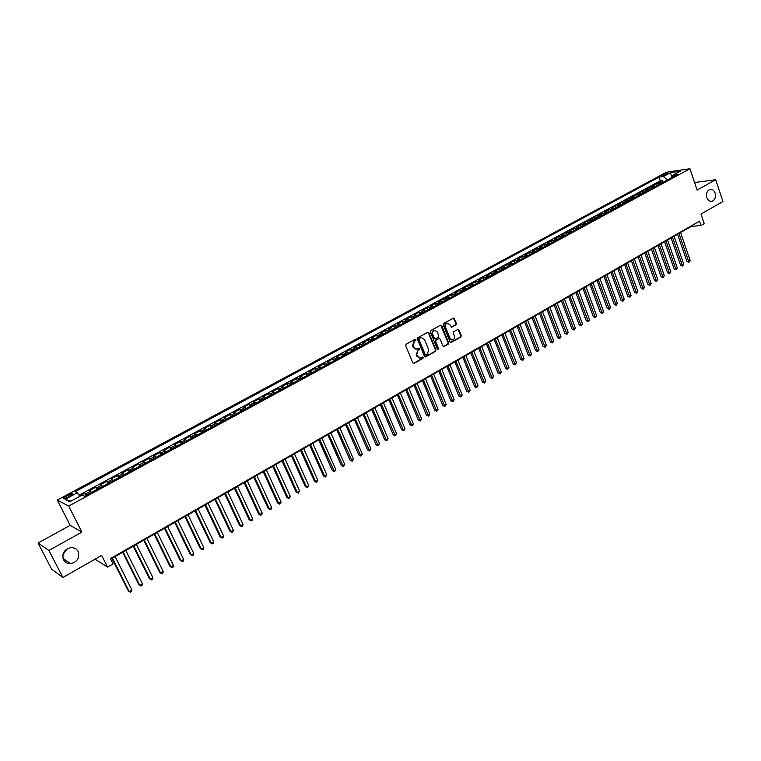 <?xml version="1.0" encoding="UTF-8"?>
<svg xmlns="http://www.w3.org/2000/svg" width="761" height="761" viewBox="0 0 761 761"><rect width="100%" height="100%" fill="white"/><g stroke="black" fill="none" stroke-linecap="round" stroke-linejoin="round"><path stroke-width="1.14" d="M415.944 339.615L415.078 339.263L406.117 344.219L405.661 345.646L412.833 362.949L413.803 363.53L422.964 358.421L423.278 357.423L422.593 357.014L420.443 358.031L417.332 356.177L416.733 354.74L418.15 350.174L419.615 348.538L418.93 348.129L416.8 349.128L413.651 347.263L413.052 345.817L414.479 341.251L415.944 339.615M415.906 349.147L413.109 347.235L412.519 345.798L413.936 341.232L415.097 340.595L415.106 339.244M413.337 363.473L422.422 358.383L422.46 357.061M419.539 358.041L416.79 356.148L416.2 354.712L418.788 348.177M706.893 197.641C708.006 200.428 709.709 201.636 711.992 201.285C714.998 199.943 716.044 197.185 715.112 193.018C714.008 190.221 712.296 189.004 709.994 189.375C706.998 190.726 705.961 193.484 706.893 197.641M63.524 559.735C65.046 562.408 67.415 563.701 70.63 563.625C77.422 561.932 79.924 557.889 78.145 551.506C76.604 548.786 74.198 547.492 70.906 547.606C64.19 549.356 61.736 553.399 63.524 559.735M62.868 554.75L67.168 548.786M662.698 174.821L661.823 175.477C662.336 175.886 663.963 175.477 666.703 174.231L667.568 173.584C667.055 173.175 665.428 173.584 662.698 174.821M455.934 324.852L456.362 323.463L454.441 318.669L453.47 318.088L443.634 323.482L443.197 324.89L450.103 341.974L451.054 342.555L460.843 337.085L461.271 335.687L458.959 329.932L458.008 329.361L453.689 331.729L453.261 333.128L454.412 335.991C454.926 337.989 454.327 339.32 452.614 339.977L450.065 338.426L445.527 327.182C445.014 325.194 445.594 323.863 447.287 323.197L449.894 324.766L451.606 327.22L455.934 324.852L455.382 324.852L455.81 323.454L453.356 318.117M48.904 550.46L81.903 532.11L70.155 525.337L38.05 543.021L48.904 550.46L62.897 577.485L101.651 555.416L107.548 567.078L113.085 563.901L110.421 558.612L699.53 221.147L701.014 225.522L704.248 223.658L700.995 214.041L722.95 201.532L715.682 179.72L694.593 182.545M81.903 532.11L68.671 506.065L689.932 168.742L697.124 190.031L715.682 179.72M428.938 332.776L427.711 332.281L417.865 337.722L417.428 339.149L424.514 356.376L425.475 356.957L435.501 351.354L435.939 349.946L428.938 332.776L427.853 332.215M430.821 330.559L440.562 325.185L441.76 325.679L448.676 342.773L448.248 344.181L443.882 346.588L442.921 346.017L440.105 339.083L438.897 338.597L436.139 340.129L435.711 341.546L438.65 348.766L438.174 349.822L437.499 349.413L430.384 331.977L430.821 330.559M62.897 577.485L51.672 569.247L38.05 543.021M662.974 182.364L662.346 180.538L658.398 182.678L660.681 182.364L658.037 183.791L659.616 184.181M656.391 185.931L655.763 184.105L651.787 186.255L654.06 185.95L651.397 187.387L652.976 187.786M649.77 189.527L649.133 187.691L645.128 189.86L647.392 189.556L644.719 191.011L646.289 191.411M643.102 193.151L642.455 191.306L638.431 193.484L640.686 193.189L637.994 194.654L639.563 195.063M636.386 196.785L635.739 194.949L631.687 197.137L633.932 196.852L631.221 198.326L632.781 198.745M629.623 200.457L628.976 198.611L624.895 200.818L627.131 200.543L624.4 202.017L625.961 202.445M622.821 204.148L622.165 202.293L618.056 204.519L620.282 204.252L617.532 205.736L619.093 206.174M615.963 207.867L615.307 206.003L611.169 208.248L613.385 207.981L610.617 209.484L612.177 209.922M609.066 211.606L608.4 209.741L604.234 211.996L606.441 211.748L603.654 213.261L605.204 213.698M602.122 215.373L601.447 213.508L597.252 215.782L599.459 215.534L596.643 217.056L598.194 217.503M595.131 219.168L594.446 217.294L590.222 219.587L592.419 219.349L589.585 220.88L591.135 221.337M588.082 222.992L587.397 221.109L583.145 223.411L585.333 223.182L582.479 224.733L584.02 225.199M580.995 226.835L580.301 224.952L576.02 227.273L578.189 227.054L575.326 228.604L576.857 229.08M573.851 230.707L573.157 228.823L568.838 231.154L571.007 230.944L568.115 232.514L569.647 232.99M566.66 234.616L565.956 232.723L561.618 235.073L563.768 234.873L560.857 236.443L562.379 236.928M559.411 238.545L558.707 236.642L554.341 239.011L556.481 238.821L553.551 240.409L555.064 240.895M552.125 242.493L551.411 240.59L547.007 242.978L549.138 242.797L546.189 244.395L547.701 244.899M544.781 246.478L544.058 244.576L539.625 246.973L541.746 246.802L538.769 248.409L540.281 248.923M537.38 250.493L536.657 248.581L532.196 250.997L534.298 250.835L531.302 252.462L532.814 252.975M529.932 254.535L529.199 252.614L524.7 255.049L526.802 254.897L523.787 256.533L525.29 257.056M522.427 258.607L521.694 256.685L517.166 259.13L519.249 258.987L516.205 260.633L517.708 261.166M514.874 262.707L514.132 260.776L509.566 263.249L511.639 263.116L508.576 264.771L510.07 265.304M507.264 266.835L506.512 264.895L501.918 267.387L503.972 267.263L500.9 268.937L502.384 269.48M499.597 270.992L498.845 269.052L494.212 271.563L496.258 271.449L493.157 273.123L494.631 273.684M491.872 275.178L491.111 273.237L486.45 275.758L488.486 275.653L485.356 277.356L486.831 277.917M484.091 279.401L483.33 277.451L478.631 279.991L480.657 279.905L477.508 281.608L478.973 282.179M476.262 283.653L475.492 281.694L470.755 284.253L472.762 284.176L469.594 285.898L471.049 286.469M468.367 287.934L467.587 285.974L462.821 288.552L464.819 288.486L461.623 290.217L463.078 290.797M460.415 292.243L459.634 290.274L454.831 292.88L456.809 292.823L453.594 294.564L455.04 295.163M452.405 296.59L451.615 294.621L446.783 297.237L448.743 297.19L445.499 298.949L446.945 299.549M444.338 300.966L443.539 298.987L438.669 301.622L440.619 301.594L437.356 303.363L438.793 303.972M436.205 305.37L435.406 303.392L430.498 306.055L432.438 306.027L429.147 307.805L430.574 308.433M428.015 309.813L427.206 307.825L422.26 310.507L424.191 310.498L420.871 312.295L422.288 312.923M419.768 314.293L418.95 312.295L413.965 314.997L415.877 314.997L412.538 316.804L413.946 317.451M411.454 318.802L410.636 316.804L405.613 319.525L407.506 319.534L404.139 321.361L405.546 322.008M403.083 323.349L402.255 321.342L397.194 324.081L399.068 324.1L395.672 325.946L397.071 326.602M394.636 327.924L393.808 325.917L388.709 328.676L390.564 328.714L387.149 330.559L388.538 331.235M386.131 332.538L385.294 330.521L380.158 333.299L382.003 333.356L378.559 335.221L379.939 335.896M377.57 337.18L376.714 335.163L371.539 337.97L373.366 338.027L369.894 339.91L371.273 340.595M368.933 341.87L368.077 339.844L362.864 342.669L364.671 342.745L361.171 344.638L362.54 345.332M360.229 346.588L359.373 344.552L354.112 347.406L355.901 347.492L352.381 349.404L353.741 350.108M351.468 351.344L350.593 349.309L345.294 352.172L347.073 352.276L343.515 354.198L344.876 354.921M342.631 356.138L341.746 354.093L336.41 356.985L338.169 357.099L334.583 359.04L335.934 359.772M333.718 360.971L332.833 358.916L327.458 361.827L329.199 361.96L325.584 363.92L326.926 364.652M324.747 365.832L323.853 363.777L318.431 366.716L320.153 366.859L316.519 368.828L317.841 369.58M315.701 370.74L314.797 368.685L309.337 371.644L311.04 371.796L307.368 373.784L308.69 374.545M306.588 375.687L305.675 373.622L300.167 376.6L301.851 376.781L298.16 378.778L299.463 379.549M297.399 380.671L296.476 378.598L290.93 381.603L292.595 381.794L288.866 383.81L290.169 384.59M288.134 385.694L287.211 383.62L281.618 386.645L283.254 386.854L279.506 388.89L280.79 389.68M278.802 390.764L277.87 388.671L272.229 391.734L273.846 391.953L270.06 393.998L271.344 394.807M269.384 395.863L268.452 393.77L262.764 396.852L264.362 397.09L260.547 399.154L261.822 399.972M259.901 401.009L258.959 398.916L253.223 402.017L254.802 402.265L250.959 404.357L252.214 405.175M250.34 406.193L249.38 404.091L243.606 407.221L245.166 407.487L241.285 409.589L242.54 410.436M240.704 411.425L239.734 409.323L233.903 412.472L235.444 412.757L231.534 414.878L232.78 415.725M230.983 416.695L230.003 414.583L224.134 417.76L225.646 418.065L221.708 420.196L222.935 421.061M221.185 422.013L220.205 419.891L214.279 423.097L215.772 423.42L211.796 425.57L213.013 426.445M211.301 427.368L210.312 425.247L204.338 428.481L205.812 428.814L201.808 430.983L203.006 431.868M201.342 432.771L200.343 430.64L194.321 433.903L195.767 434.255L191.734 436.443L192.923 437.347M191.306 438.222L190.288 436.082L184.219 439.373L185.646 439.744L181.575 441.951L182.754 442.864M181.175 443.72L180.157 441.57L174.031 444.881L175.439 445.271L171.33 447.497L172.5 448.419M170.968 449.256L169.941 447.107L163.767 450.445L165.137 450.854L160.999 453.099L162.15 454.032M160.666 454.84L159.629 452.681L153.408 456.048L154.759 456.476L150.583 458.74L151.724 459.692M150.288 460.472L149.242 458.303L142.963 461.708L144.286 462.146L140.072 464.429L141.204 465.399M139.815 466.151L138.759 463.982L132.433 467.406L133.727 467.872L129.475 470.174L130.597 471.154M129.256 471.877L128.19 469.699L121.808 473.161L123.073 473.637L118.792 475.958L119.896 476.957M118.611 477.651L117.536 475.473L111.096 478.954L112.333 479.459L108.014 481.799L109.108 482.807M107.872 483.482L106.778 481.294L100.29 484.805L101.498 485.328L97.142 487.687L98.226 488.714M97.037 489.361L95.943 487.164L89.389 490.712L91.643 492.281M67.634 497.294L72.618 494.089C72.695 493.233 71.211 493.547 68.176 495.021L63.192 498.236C63.106 499.092 64.59 498.778 67.634 497.294M68.671 506.065L57.275 500.072L666.351 172.243L689.932 168.742M662.346 180.538L660.253 180.833L658.988 177.161L75.101 491.711L77.299 492.757L79.829 496.353M658.988 177.161L663.364 176.533L670.574 172.642L680.248 171.215L673 175.135L677.499 174.488L84.461 496.182L82.169 495.088L69.774 501.803L65.046 499.378L77.299 492.757M86.107 495.287L85.004 493.08L87.239 494.669M95.943 487.164L97.142 487.687M106.778 481.294L108.014 481.799M117.536 475.473L118.792 475.958M128.19 469.699L129.475 470.174M138.759 463.982L140.072 464.429M149.242 458.303L150.583 458.74M159.629 452.681L160.999 453.099M169.941 447.107L171.33 447.497M180.157 441.57L181.575 441.951M190.288 436.082L191.734 436.443M200.343 430.64L201.808 430.983M210.312 425.247L211.796 425.57M220.205 419.891L221.708 420.196M230.003 414.583L231.534 414.878M239.734 409.323L241.285 409.589M249.38 404.091L250.959 404.357M258.959 398.916L260.547 399.154M268.452 393.77L270.06 393.998M277.87 388.671L279.506 388.89M287.211 383.62L288.866 383.81M296.476 378.598L298.16 378.778M305.675 373.622L307.368 373.784M314.797 368.685L316.519 368.828M323.853 363.777L325.584 363.92M332.833 358.916L334.583 359.04M341.746 354.093L343.515 354.198M350.593 349.309L352.381 349.404M359.373 344.552L361.171 344.638M368.077 339.844L369.894 339.91M376.714 335.163L378.559 335.221M385.294 330.521L387.149 330.559M393.808 325.917L395.672 325.946M402.255 321.342L404.139 321.361M410.636 316.804L412.538 316.804M418.95 312.295L420.871 312.295M427.206 307.825L429.147 307.805M435.406 303.392L437.356 303.363M443.539 298.987L445.499 298.949M451.615 294.621L453.594 294.564M459.634 290.274L461.623 290.217M467.587 285.974L469.594 285.898M475.492 281.694L477.508 281.608M483.33 277.451L485.356 277.356M491.111 273.237L493.157 273.123M498.845 269.052L500.9 268.937M506.512 264.895L508.576 264.771M514.132 260.776L516.205 260.633M521.694 256.685L523.787 256.533M529.199 252.614L531.302 252.462M536.657 248.581L538.769 248.409M544.058 244.576L546.189 244.395M551.411 240.59L553.551 240.409M558.707 236.642L560.857 236.443M565.956 232.723L568.115 232.514M573.157 228.823L575.326 228.604M580.301 224.952L582.479 224.733M587.397 221.109L589.585 220.88M594.446 217.294L596.643 217.056M601.447 213.508L603.654 213.261M608.4 209.741L610.617 209.484M615.307 206.003L617.532 205.736M622.165 202.293L624.4 202.017M628.976 198.611L631.221 198.326M635.739 194.949L637.994 194.654M642.455 191.306L644.719 191.011M649.133 187.691L651.397 187.387M655.763 184.105L658.037 183.791M660.253 180.833L79.039 495.23M85.004 493.08L79.591 496.01M671.811 177.57L667.216 180.062M95.068 559.164L107.548 567.078M70.155 525.337L57.275 500.072M110.687 559.135L691.283 226.398L701.014 225.522M672.324 177.104L671.687 177.199L670.574 172.642M102.583 486.346L101.498 485.328M113.437 480.457L112.333 479.459M124.186 474.626L123.073 473.637M134.849 468.843L133.727 467.872M145.427 463.107L144.286 462.146M155.91 457.418L154.759 456.476M166.298 451.787L165.137 450.854M176.609 446.193L175.439 445.271M186.835 440.648L185.646 439.744M196.966 435.149L195.767 434.255M207.021 429.699L205.812 428.814M216.99 424.286L215.772 423.42M226.883 418.921L225.646 418.065M236.69 413.604L235.444 412.757M246.421 408.324L245.166 407.487M256.067 403.092L254.802 402.265M265.637 397.898L264.362 397.09M275.13 392.752L273.846 391.953M284.547 387.644L283.254 386.854M293.898 382.574L292.595 381.794M303.163 377.542L301.851 376.781M312.362 372.557L311.04 371.796M321.484 367.611L320.153 366.859M330.531 362.693L329.199 361.96M339.52 357.822L338.169 357.099M348.424 352.99L347.073 352.276M357.27 348.196L355.901 347.492M366.041 343.439L364.671 342.745M374.745 338.712L373.366 338.027M383.392 334.022L382.003 333.356M391.963 329.38L390.564 328.714M400.467 324.757L399.068 324.1M408.914 320.181L407.506 319.534M417.294 315.634L415.877 314.997M425.608 311.125L424.191 310.498M433.865 306.645L432.438 306.027M442.055 302.203L440.619 301.594M450.189 297.789L448.743 297.19M458.265 293.413L456.809 292.823M466.274 289.066L464.819 288.486M474.227 284.747L472.762 284.176M482.122 280.467L480.657 279.905M489.96 276.214L488.486 275.653M497.742 272L496.258 271.449M505.466 267.805L503.972 267.263M513.133 263.648L511.639 263.116M520.743 259.52L519.249 258.987M528.305 255.42L526.802 254.897M535.811 251.349L534.298 250.835M543.259 247.306L541.746 246.802M550.65 243.292L549.138 242.797M558.003 239.306L556.481 238.821M565.29 235.349L563.768 234.873M572.538 231.42L571.007 230.944M579.73 227.52L578.189 227.054M586.874 223.648L585.333 223.182M593.961 219.805L592.419 219.349M601.009 215.981L599.459 215.534M608.001 212.186L606.441 211.748M614.945 208.419L613.385 207.981M621.842 204.68L620.282 204.252M628.7 200.961L627.131 200.543M635.502 197.27L633.932 196.852M642.255 193.598L640.686 193.189M648.971 189.965L647.392 189.556M655.64 186.34L654.06 185.95M673 175.135L672.239 177.342M662.26 182.754L660.681 182.364M667.093 179.691L663.364 176.533M70.868 501.204L65.046 499.378M425.009 356.899L434.959 351.325L435.397 349.917L428.395 332.766M419.34 338.559L419.035 339.558L425.247 354.674L425.922 355.073L427.302 354.331L428.709 349.794L424.486 339.473L421.318 337.599L418.807 338.54L418.493 339.539L419.035 339.558M425.646 355.064L424.705 354.645L418.493 339.539M421.651 337.551L420.557 337.884M418.807 338.54L420.015 337.865M443.425 346.54L447.696 344.153L448.124 342.754L440.686 325.128M438.954 338.502L435.596 340.11L435.159 341.527L438.098 348.747L438.65 348.766M437.765 349.746L438.098 348.747M437.175 331.872L434.56 330.312C432.838 330.978 432.238 332.319 432.762 334.326L434.388 338.303L435.359 338.892L438.355 337.266L438.793 335.848L437.175 331.872M434.759 330.274L434.008 330.293C432.296 330.968 431.696 332.3 432.219 334.307L432.762 334.326M434.997 338.873L433.837 338.293L432.219 334.307M451.168 327.182L455.382 324.852M447.468 323.168L446.736 323.197C445.042 323.863 444.462 325.185 444.976 327.173L445.527 327.182M451.872 339.986L449.513 338.407L444.976 327.173M450.607 342.507L460.281 337.066L460.709 335.677L457.894 329.389M111.962 558.403L128.39 591.012L129.265 591.582L131.91 590.022L115.111 556.605M112.419 558.146L129.265 591.582L130.454 592.258L131.51 591.63L131.91 590.022M122.645 552.286L138.921 584.8L139.815 585.352L142.44 583.801L125.793 550.479M123.13 552.01L139.815 585.352L140.994 586.037L142.041 585.418L142.44 583.801M133.242 546.208L149.365 578.636L150.278 579.178L152.885 577.637L136.381 544.41M133.746 545.922L150.278 579.178L151.439 579.863L152.476 579.245L152.885 577.637M143.743 540.196L159.724 572.519L160.657 573.052L163.234 571.53L146.883 538.388M144.267 539.891L160.657 573.052L161.798 573.737L159.724 572.519M163.234 571.53L162.825 573.128L161.798 573.737M154.16 534.222L169.998 566.46L170.94 566.974L173.498 565.471L157.299 532.424M154.711 533.908L170.94 566.974L172.062 567.668L169.998 566.46M173.498 565.471L173.089 567.069L172.062 567.668M164.49 528.305L180.186 560.457L181.147 560.952L183.686 559.459L167.629 526.498M165.061 527.972L181.147 560.952L182.25 561.656L180.186 560.457M183.686 559.459L183.268 561.057L182.25 561.656M174.735 522.436L190.288 554.493L191.268 554.978L193.779 553.494L177.874 520.629M175.325 522.094L191.268 554.978L192.352 555.682L190.288 554.493M193.779 553.494L193.361 555.092L192.352 555.682M184.894 516.605L200.305 548.586L201.304 549.052L203.796 547.578L188.034 514.807M185.503 516.262L201.304 549.052L202.369 549.765L200.305 548.586M203.796 547.578L203.368 549.176L202.369 549.765M194.968 510.831L210.245 542.726L211.254 543.183L213.727 541.718L198.107 509.033M195.596 510.479L211.254 543.183L212.309 543.887L210.245 542.726M213.727 541.718L213.299 543.306L212.309 543.887M204.956 505.104L220.1 536.905L221.128 537.352L223.582 535.906L208.095 503.306M205.603 504.743L221.128 537.352L222.164 538.065L220.1 536.905M223.582 535.906L223.144 537.485L222.164 538.065M214.868 499.425L229.879 531.14L230.916 531.568L233.351 530.132L218.007 497.627M215.534 499.045L230.916 531.568L231.943 532.291L229.879 531.14M233.351 530.132L232.914 531.72L231.943 532.291M224.704 493.794L239.572 525.423L240.628 525.832L243.044 524.415L227.834 491.996M225.38 493.404L240.628 525.832L241.637 526.564L239.572 525.423M243.044 524.415L242.607 525.994L241.637 526.564M234.445 488.21L249.189 519.744L250.264 520.153L252.662 518.736L237.584 486.412M235.149 487.801L250.264 520.153L251.254 520.876L249.189 519.744M252.662 518.736L252.214 520.315L251.254 520.876M244.119 482.664L258.73 514.113L259.824 514.503L262.203 513.104L247.249 480.866M244.842 482.255L259.824 514.503L260.795 515.235L258.73 514.113M262.203 513.104L261.746 514.674L260.795 515.235M253.717 477.166L268.205 508.529L269.299 508.909L271.658 507.52L256.847 475.378M254.45 476.747L269.299 508.909L270.26 509.642L268.205 508.529M271.658 507.52L271.211 509.09L270.26 509.642M263.23 471.715L277.594 502.992L278.707 503.354L281.047 501.975L266.36 469.918M263.991 471.278L278.707 503.354L279.658 504.096L277.594 502.992M281.047 501.975L280.59 503.544L279.658 504.096M272.676 466.303L286.907 497.494L288.038 497.846L290.36 496.476L275.796 464.514M273.446 465.856L288.038 497.846L288.971 498.598L286.907 497.494M290.36 496.476L288.971 498.598M282.036 460.938L296.153 492.044L297.294 492.386L299.596 491.026L285.156 459.149M282.826 460.481L297.294 492.386L298.207 493.128L296.153 492.044M299.596 491.026L298.207 493.128M291.33 455.611L305.323 486.631L306.474 486.964L308.757 485.613L294.45 453.822M292.138 455.145L306.474 486.964L307.377 487.715L305.323 486.631M308.757 485.613L307.377 487.715M300.547 450.331L314.417 481.266L315.587 481.589L317.851 480.248L303.668 448.543M301.366 449.856L315.587 481.589L316.481 482.341L314.417 481.266M317.851 480.248L316.481 482.341M309.689 445.09L323.444 475.939L324.624 476.253L326.878 474.921L312.809 443.302M310.526 444.605L324.624 476.253L325.499 477.004L323.444 475.939M326.878 474.921L325.499 477.004M318.764 439.887L332.405 470.659L333.594 470.954L335.829 469.642L321.884 438.098M319.62 439.392L334.46 471.715L332.405 470.659M335.829 469.642L334.46 471.715M327.772 434.721L341.289 465.418L342.498 465.703L344.714 464.391L330.883 432.942M328.638 434.227L343.344 466.464L341.289 465.418M344.714 464.391L343.344 466.464M336.704 429.604L350.108 460.215L351.325 460.491L353.523 459.187L339.815 427.825M337.589 429.099L352.162 461.252L350.108 460.215M353.523 459.187L352.162 461.252M345.57 424.524L358.859 455.049L360.096 455.316L362.274 454.022L348.671 422.745M346.464 424.01L360.914 456.086L358.859 455.049M362.274 454.022L360.914 456.086M354.36 419.482L367.544 449.922L368.79 450.179L370.949 448.904L357.47 417.703M355.273 418.959L369.599 450.95L367.544 449.922M370.949 448.904L369.599 450.95M363.092 414.479L376.162 444.843L377.418 445.09L379.568 443.815L366.193 412.7M364.015 413.955L378.217 445.86L376.162 444.843M379.568 443.815L378.217 445.86M371.749 409.523L384.714 439.801L385.979 440.029L388.11 438.774L374.85 407.744M372.69 408.98L386.759 440.809L384.714 439.801M388.11 438.774L386.759 440.809M380.348 404.595L393.209 434.788L394.483 435.016L396.595 433.76L383.449 402.816M381.309 404.043L395.254 435.796L393.209 434.788M396.595 433.76L395.254 435.796M388.881 399.706L401.627 429.822L402.911 430.032L405.014 428.795L391.972 397.927M389.851 399.145L403.672 430.812L401.627 429.822M405.014 428.795L403.672 430.812M397.347 394.854L409.989 424.885L411.282 425.095L413.366 423.858L400.438 393.076M398.326 394.293L412.034 425.875L409.989 424.885M413.366 423.858L412.034 425.875M405.746 390.032L418.284 419.996L419.596 420.186L421.661 418.969L408.838 388.262M406.745 389.461L420.329 420.976L418.284 419.996M421.661 418.969L420.329 420.976M414.089 385.256L426.521 415.135L427.844 415.316L429.889 414.108L417.171 383.487M415.097 384.676L428.567 416.105L426.521 415.135M429.889 414.108L428.567 416.105M422.365 380.51L434.702 410.312L436.024 410.483L438.06 409.285L425.447 378.75M423.382 379.929L436.738 411.273L434.702 410.312M438.06 409.285L436.738 411.273M430.574 375.801L442.816 405.527L444.148 405.689L446.174 404.5L433.656 374.041M431.611 375.211L444.852 406.479L442.816 405.527M446.174 404.5L444.852 406.479M438.736 371.13L450.873 400.771L452.215 400.933L454.222 399.744L441.808 369.37M439.782 370.531L452.9 401.722L450.873 400.771M454.222 399.744L452.9 401.722M446.831 366.498L458.864 396.053L460.224 396.205L462.212 395.026L449.903 364.728M447.887 365.889L460.9 397.004L458.864 396.053M462.212 395.026L460.9 397.004M454.859 361.894L466.797 391.373L468.167 391.515L470.146 390.345L457.932 360.124M455.934 361.275L468.833 392.315L466.797 391.373M470.146 390.345L468.833 392.315M462.84 357.318L474.683 386.731L476.053 386.854L478.022 385.694L465.903 355.558M463.915 356.7L476.709 387.653L474.683 386.731M478.022 385.694L476.709 387.653M470.755 352.781L482.503 382.108L483.882 382.231L485.832 381.08L473.818 351.021M471.849 352.153L484.529 383.04L482.503 382.108M485.832 381.08L484.529 383.04M478.612 348.281L490.265 377.532L491.663 377.646L493.594 376.495L481.675 346.521M479.715 347.644L492.291 378.445L490.265 377.532M493.594 376.495L492.291 378.445M486.412 343.801L497.979 372.985L499.378 373.09L501.299 371.948L489.475 342.05M487.525 343.163L500.006 373.898L497.979 372.985M501.299 371.948L500.006 373.898M494.155 339.368L505.637 368.467L507.045 368.562L508.947 367.439L497.218 337.618M495.287 338.721L507.654 369.37L505.637 368.467M508.947 367.439L507.654 369.37M501.851 334.964L513.228 363.986L514.645 364.072L516.538 362.949L504.904 333.213M502.983 334.307L515.254 364.88L513.228 363.986M516.538 362.949L515.254 364.88M509.49 330.588L520.781 359.534L522.198 359.611L524.082 358.498L512.534 328.838M510.631 329.922L522.797 360.429L520.781 359.534M524.082 358.498L522.797 360.429M517.061 326.241L528.267 355.111L529.704 355.187L531.568 354.084L520.115 324.49M518.222 325.575L530.284 355.996L528.267 355.111M531.568 354.084L530.284 355.996M524.595 321.922L535.706 350.726L537.152 350.792L538.997 349.699L527.639 320.181M525.756 321.256L537.723 351.611L535.706 350.726M538.997 349.699L537.723 351.611M532.063 317.641L543.097 346.369L544.543 346.426L546.379 345.342L535.107 315.901M533.242 316.966L545.104 347.244L543.097 346.369M546.379 345.342L545.104 347.244M539.482 313.389L550.431 342.041L551.887 342.089L553.713 341.014L542.517 311.649M540.671 312.714L552.438 342.907L550.431 342.041M553.713 341.014L552.438 342.907M546.855 309.166L557.708 337.751L559.173 337.789L560.99 336.714L549.88 307.434M548.044 308.481L559.716 338.607L557.708 337.751M560.99 336.714L559.716 338.607M554.17 304.98L564.938 333.48L566.412 333.508L568.21 332.452L557.195 303.239M555.378 304.286L566.945 334.336L564.938 333.48M568.21 332.452L566.945 334.336M561.428 300.814L572.12 329.247L573.604 329.266L575.392 328.21L564.453 299.083M562.645 300.119L574.127 330.093L572.12 329.247M575.392 328.21L574.127 330.093M568.648 296.676L579.254 325.042L580.738 325.052L582.517 324.005L571.663 294.945M569.865 295.981L581.252 325.879L579.254 325.042M582.517 324.005L581.252 325.879M575.811 292.576L586.331 320.857L587.825 320.866L589.594 319.829L578.826 290.845M577.038 291.863L588.339 321.694L586.331 320.857M589.594 319.829L588.339 321.694M582.926 288.495L593.371 316.709L594.864 316.709L596.624 315.682L585.941 286.764M584.163 287.782L595.368 317.546L593.371 316.709M596.624 315.682L595.368 317.546M589.984 284.452L600.353 312.59L601.856 312.59L603.597 311.563L593 282.721M591.24 283.729L602.351 313.418L600.353 312.59M603.597 311.563L602.351 313.418M597.005 280.429L607.288 308.5L608.8 308.49L610.531 307.463L600.01 278.707M598.26 279.706L609.285 309.318L607.288 308.5M610.531 307.463L609.285 309.318M603.968 276.433L614.184 304.429L615.697 304.419L617.418 303.401L606.974 274.711M605.242 275.71L616.172 305.247L614.184 304.429M617.418 303.401L616.172 305.247M610.893 272.467L621.024 300.395L622.546 300.376L624.258 299.368L613.889 270.745M612.167 271.734L623.012 301.204L621.024 300.395M624.258 299.368L623.012 301.204M617.761 268.528L627.825 296.39L629.357 296.352L631.05 295.354L620.757 266.807M619.045 267.796L629.804 297.19L627.825 296.39M631.05 295.354L629.804 297.19M624.591 264.619L634.569 292.405L636.11 292.367L637.794 291.377L627.587 262.897M625.884 263.877L636.557 293.204L634.569 292.405M637.794 291.377L636.557 293.204M631.373 260.728L641.276 288.448L642.817 288.4L644.491 287.42L634.36 259.016M632.667 259.986L643.254 289.247L641.276 288.448M644.491 287.42L643.254 289.247M638.108 256.876L647.934 284.519L649.485 284.471L651.15 283.492L641.095 255.163M639.411 256.124L649.913 285.308L647.934 284.519M651.15 283.492L649.913 285.308M644.795 253.032L654.555 280.619L656.106 280.562L657.761 279.591L647.773 251.33M646.108 252.281L656.534 281.399L654.555 280.619M657.761 279.591L656.534 281.399M651.435 249.228L661.128 276.738L662.688 276.681L664.324 275.71L654.422 247.525M652.767 248.466L663.097 277.518L661.128 276.738M664.324 275.71L663.097 277.518M658.037 245.451L667.654 272.885L669.223 272.819L670.85 271.858L661.014 243.739M659.368 244.681L669.623 273.665L667.654 272.885M670.85 271.858L669.623 273.665M664.591 241.694L674.141 269.061L675.711 268.985L677.328 268.034L667.568 239.981M665.932 240.923L676.11 269.832L674.141 269.061M677.328 268.034L676.11 269.832M671.107 237.955L680.581 265.266L682.16 265.18L683.768 264.238L674.075 236.252M672.448 237.185L682.55 266.027L680.581 265.266M683.768 264.238L682.55 266.027M677.575 234.245L686.983 261.489L688.562 261.404L690.16 260.462L680.543 232.552M678.926 233.475L688.952 262.25L686.983 261.489M690.16 260.462L688.952 262.25M90.578 491.254L86.174 493.632M66.502 497.856L65.731 496.343M68.966 496.581L68.176 495.021M413.936 341.232L414.479 341.251M412.519 345.798L413.052 345.817M413.109 347.235L413.651 347.263M418.769 349.508L419.301 349.537M417.618 350.146L418.15 350.174M416.2 354.712L416.733 354.74M416.79 356.148L417.332 356.177M422.422 358.383L422.964 358.421M413.537 363.397L414.07 363.425M415.097 340.595L415.63 340.614M435.397 349.917L435.939 349.946M434.959 351.325L435.501 351.354M425.19 356.823L425.732 356.861M424.705 354.645L425.247 354.674M441.218 325.679L441.76 325.679M448.124 342.754L448.676 342.773M447.696 344.153L448.248 344.181M443.577 346.474L444.129 346.502M438.355 338.578L438.897 338.597M435.596 340.11L436.139 340.129M435.159 341.527L435.711 341.546M433.837 338.293L434.388 338.303M451.283 327.125L451.844 327.135M449.513 338.407L450.065 338.426M458.407 329.922L458.959 329.932M460.709 335.677L461.271 335.687M460.281 337.066L460.843 337.085M450.74 342.44L451.302 342.46M453.889 318.669L454.441 318.669M455.81 323.454L456.362 323.463M711.107 201.389L711.992 201.285M63.011 558.431L70.63 563.625M63.439 498.731L63.192 498.236M420.785 337.58L421.318 337.599M438.593 338.483L439.135 338.502M434.008 330.293L434.56 330.312M446.736 323.197L447.287 323.197"/></g></svg>
